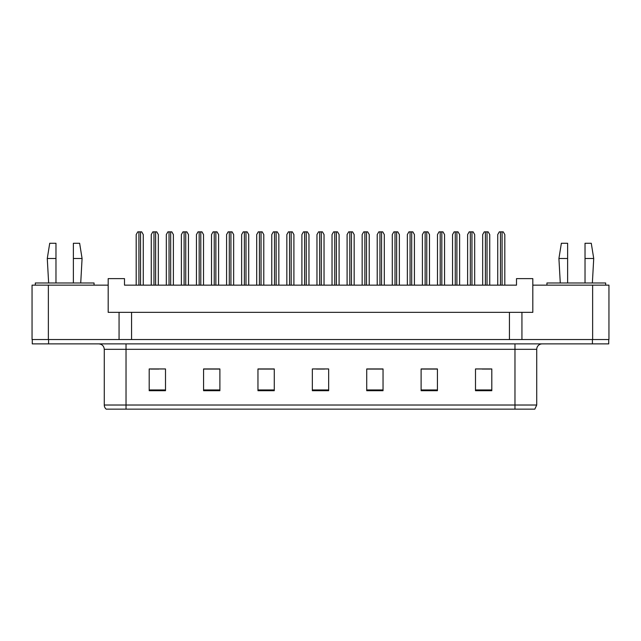 <?xml version="1.0" encoding="UTF-8"?>
<svg xmlns="http://www.w3.org/2000/svg" width="641" height="641" viewBox="0 0 641 641"><rect width="100%" height="100%" fill="white"/><g stroke="black" fill="none" stroke-linecap="round" stroke-linejoin="round"><path stroke-width="0.96" d="M48.363 285.149L32.05 285.149L32.05 339.538L48.363 339.538L48.363 285.149L108.185 285.149L108.185 312.343L119.066 312.343L119.066 339.538M592.637 285.149L592.637 339.538L608.95 339.538L608.95 285.149L532.815 285.149L532.815 312.343L521.934 312.343L521.934 339.538M532.815 285.149L532.815 278.627L516.502 278.627L516.502 285.149L124.498 285.149L124.498 278.627L108.185 278.627L108.185 285.149M521.934 312.343L131.573 312.343L131.573 339.538M131.573 312.343L119.066 312.343M509.427 312.343L509.427 339.538M536.725 405.016L534.826 409.142L514.971 409.142L514.971 405.016L536.725 405.016L536.725 349.321A5.44 5.44 0 0 1 542.166 343.888M514.971 409.142L106.174 409.142A5.44 5.44 0 0 1 104.275 405.016L104.275 349.321C103.946 346.02 102.135 344.209 98.834 343.888M48.58 343.888L608.734 343.888L608.734 339.538L32.266 339.538L32.266 343.888L48.58 343.888L48.58 339.538M491.807 390.706L491.807 368.952L475.494 368.952L475.494 390.706L491.807 390.706M437.426 390.706L437.426 368.952L421.113 368.952L421.113 390.706L437.426 390.706M383.038 390.706L383.038 368.952L366.724 368.952L366.724 390.706L383.038 390.706M165.506 390.706L165.506 368.952L149.193 368.952L149.193 390.706L165.506 390.706M219.887 390.706L219.887 368.952L203.574 368.952L203.574 390.706L219.887 390.706M274.276 390.706L274.276 368.952L257.962 368.952L257.962 390.706L274.276 390.706M328.657 390.706L328.657 368.952L312.343 368.952L312.343 390.706L328.657 390.706M608.734 343.888L608.734 339.538M436.938 369.064L430.031 369.064M421.874 369.064L437.426 369.064M482.128 369.064L490.285 369.064M271.231 369.064L264.324 369.064M203.574 369.064L219.126 369.064M210.969 369.064L204.062 369.064M150.715 369.064L158.872 369.064M376.676 369.064L369.769 369.064M316.422 369.064L324.578 369.064M274.276 369.064L257.962 369.064M383.038 369.064L366.724 369.064M143.264 285.149L143.264 234.574L141.693 231.858L137.767 231.858L136.196 234.574L136.196 285.149M158.327 285.149L158.327 234.574L156.757 231.858L152.83 231.858L151.26 234.574L151.26 285.149M173.391 285.149L173.391 234.574L171.82 231.858L167.894 231.858L166.323 234.574L166.323 285.149M203.518 285.149L203.518 234.574L201.955 231.858L198.021 231.858L196.45 234.574L196.45 285.149M233.653 285.149L233.653 234.574L232.082 231.858L228.148 231.858L226.577 234.574L226.577 285.149M263.78 285.149L263.78 234.574L262.209 231.858L258.275 231.858L256.704 234.574L256.704 285.149M73.378 258.499L73.378 243.276L79.636 243.276L82.08 258.499L73.378 258.499L73.378 282.977M48.636 282.977L47.274 258.499L55.975 258.499L55.975 243.276L49.726 243.276L47.274 258.499M55.975 282.977L55.975 258.499M94.051 285.149L94.051 282.977L35.311 282.977L35.311 285.149M585.025 258.499L585.025 243.276L591.274 243.276L593.726 258.499L585.025 258.499L585.025 282.977M560.274 282.977L558.92 258.499L567.622 258.499L567.622 243.276L561.364 243.276L558.92 258.499M567.622 282.977L567.622 258.499M605.689 285.149L605.689 282.977L546.949 282.977L546.949 285.149M188.454 285.149L188.454 234.574L186.884 231.858L182.957 231.858L181.387 234.574L181.387 285.149M218.589 285.149L218.589 234.574L217.019 231.858L213.084 231.858L211.514 234.574L211.514 285.149M248.716 285.149L248.716 234.574L247.146 231.858L243.211 231.858L241.641 234.574L241.641 285.149M293.907 285.149L293.907 234.574L292.336 231.858L288.41 231.858L286.839 234.574L286.839 285.149M324.034 285.149L324.034 234.574L322.463 231.858L318.537 231.858L316.966 234.574L316.966 285.149M354.161 285.149L354.161 234.574L352.59 231.858L348.664 231.858L347.093 234.574L347.093 285.149M278.843 285.149L278.843 234.574L277.273 231.858L273.338 231.858L271.776 234.574L271.776 285.149M308.97 285.149L308.97 234.574L307.4 231.858L303.473 231.858L301.903 234.574L301.903 285.149M339.097 285.149L339.097 234.574L337.527 231.858L333.6 231.858L332.03 234.574L332.03 285.149M384.296 285.149L384.296 234.574L382.725 231.858L378.791 231.858L377.22 234.574L377.22 285.149M414.423 285.149L414.423 234.574L412.852 231.858L408.918 231.858L407.347 234.574L407.347 285.149M444.55 285.149L444.55 234.574L442.979 231.858L439.045 231.858L437.483 234.574L437.483 285.149M474.677 285.149L474.677 234.574L473.106 231.858L469.18 231.858L467.61 234.574L467.61 285.149M504.804 285.149L504.804 234.574L503.233 231.858L499.307 231.858L497.737 234.574L497.737 285.149M369.224 285.149L369.224 234.574L367.662 231.858L363.727 231.858L362.157 234.574L362.157 285.149M399.359 285.149L399.359 234.574L397.789 231.858L393.854 231.858L392.284 234.574L392.284 285.149M429.486 285.149L429.486 234.574L427.916 231.858L423.981 231.858L422.411 234.574L422.411 285.149M459.613 285.149L459.613 234.574L458.043 231.858L454.116 231.858L452.546 234.574L452.546 285.149M489.74 285.149L489.74 234.574L488.17 231.858L484.243 231.858L482.673 234.574L482.673 285.149M514.971 343.888L514.971 349.321L104.275 349.321M536.725 349.321L514.971 349.321L514.971 405.016L126.029 405.016L126.029 409.142M104.275 405.016L126.029 405.016L126.029 343.888M592.42 343.888L592.42 339.538M328.657 389.952L312.343 389.952M274.276 389.952L257.962 389.952M219.887 389.952L203.574 389.952M165.506 389.952L149.193 389.952M383.038 389.952L366.724 389.952M437.426 389.952L421.113 389.952M491.807 389.952L475.494 389.952M138.913 231.858L138.913 285.149M140.547 231.858L140.547 285.149M153.976 231.858L153.976 285.149M155.611 231.858L155.611 285.149M169.04 231.858L169.04 285.149M170.674 231.858L170.674 285.149M199.167 231.858L199.167 285.149M200.801 231.858L200.801 285.149M229.302 231.858L229.302 285.149M230.928 231.858L230.928 285.149M259.429 231.858L259.429 285.149M261.055 231.858L261.055 285.149M184.103 231.858L184.103 285.149M185.738 231.858L185.738 285.149M214.238 231.858L214.238 285.149M215.865 231.858L215.865 285.149M244.365 231.858L244.365 285.149M245.992 231.858L245.992 285.149M289.556 231.858L289.556 285.149M291.19 231.858L291.19 285.149M319.683 231.858L319.683 285.149M321.317 231.858L321.317 285.149M349.81 231.858L349.81 285.149M351.444 231.858L351.444 285.149M274.492 231.858L274.492 285.149M276.127 231.858L276.127 285.149M304.619 231.858L304.619 285.149M306.254 231.858L306.254 285.149M334.746 231.858L334.746 285.149M336.381 231.858L336.381 285.149M379.945 231.858L379.945 285.149M381.571 231.858L381.571 285.149M410.072 231.858L410.072 285.149M411.698 231.858L411.698 285.149M440.199 231.858L440.199 285.149M441.833 231.858L441.833 285.149M470.326 231.858L470.326 285.149M471.96 231.858L471.96 285.149M500.453 231.858L500.453 285.149M502.087 231.858L502.087 285.149M364.873 231.858L364.873 285.149M366.508 231.858L366.508 285.149M395.008 231.858L395.008 285.149M396.635 231.858L396.635 285.149M425.135 231.858L425.135 285.149M426.762 231.858L426.762 285.149M455.262 231.858L455.262 285.149M456.897 231.858L456.897 285.149M485.389 231.858L485.389 285.149M487.024 231.858L487.024 285.149M80.726 282.977L82.08 258.499M592.364 282.977L593.726 258.499"/></g></svg>
